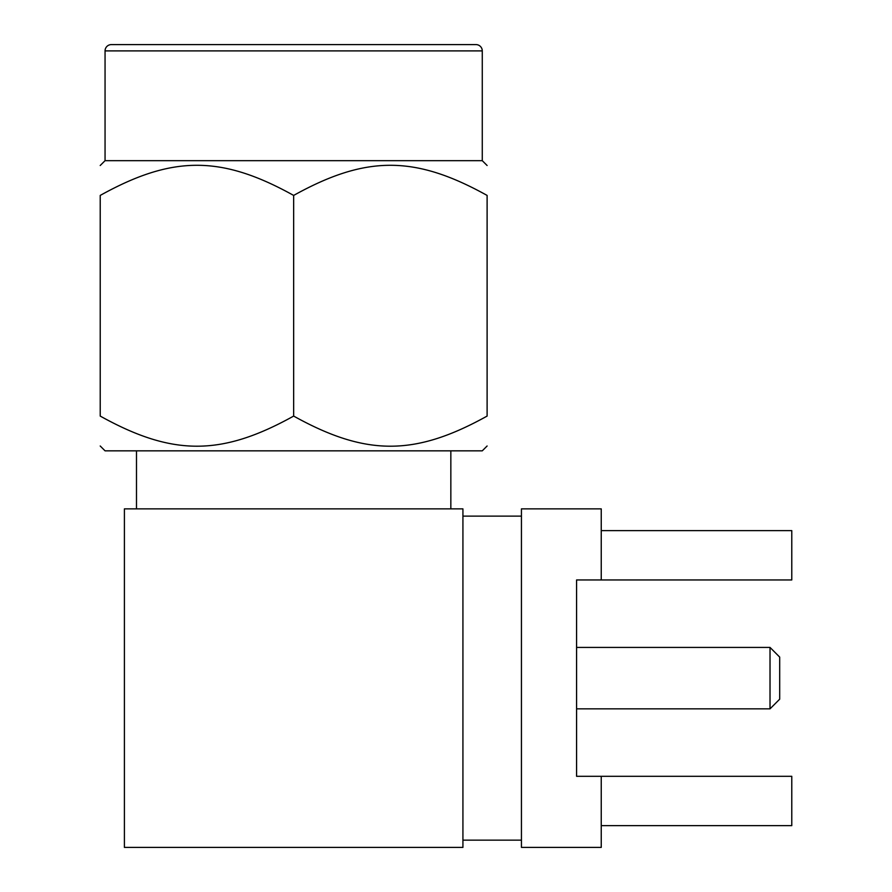 <?xml version="1.0" encoding="UTF-8"?>
<svg xmlns="http://www.w3.org/2000/svg" width="892" height="892" viewBox="0 0 892 892"><rect width="100%" height="100%" fill="white"/><g stroke="black" fill="none" stroke-linecap="round" stroke-linejoin="round"><path stroke-width="1.34" d="M124.401 508.875L124.401 847.4L462.926 847.4L462.926 508.875L124.401 508.875M521.441 508.875L521.441 847.4L601.241 847.4L601.241 776.308L576.578 776.308L576.578 579.956L576.578 776.308L576.578 708.839L770.019 708.839L770.019 647.425L576.578 647.425L576.578 579.956L601.241 579.956L601.241 508.875L521.441 508.875M601.241 825.635L791.784 825.635L791.784 776.308L601.241 776.308M601.241 530.628L791.784 530.628L791.784 579.956L601.241 579.956M770.019 647.425L779.697 657.103L779.697 699.172L770.019 708.85M136.487 508.875L136.487 450.839M450.839 450.839L450.839 508.875M100.216 446L105.055 450.839L482.271 450.839L487.11 446M293.658 416.073C365.988 456.247 414.78 456.247 487.11 416.073C487.11 456.247 487.11 456.247 487.11 416.073C487.11 456.247 487.11 456.247 487.11 416.073L487.11 195.426C487.11 155.253 487.11 155.253 487.11 195.426C487.11 155.253 487.11 155.253 487.11 195.426C414.78 155.253 365.988 155.253 293.658 195.426L293.658 416.073C221.327 456.247 172.546 456.247 100.216 416.073L100.216 195.426C172.546 155.253 221.327 155.253 293.658 195.426M100.216 416.073C100.216 456.247 100.216 456.247 100.216 416.073C100.216 456.247 100.216 456.247 100.216 416.073M105.055 50.889L105.055 160.671L482.271 160.671L482.271 50.889A6.289 6.289 0 0 0 475.982 44.6L111.344 44.6A6.289 6.289 0 0 0 105.055 50.889L482.271 50.889M463.65 44.6L123.676 44.6L463.65 44.6M100.216 195.426C100.216 155.253 100.216 155.253 100.216 195.426C100.216 155.253 100.216 155.253 100.216 195.426M462.926 516.122L521.441 516.122M462.926 840.141L521.441 840.141M482.271 160.671L487.11 165.499M105.055 160.671L100.216 165.499"/></g></svg>
